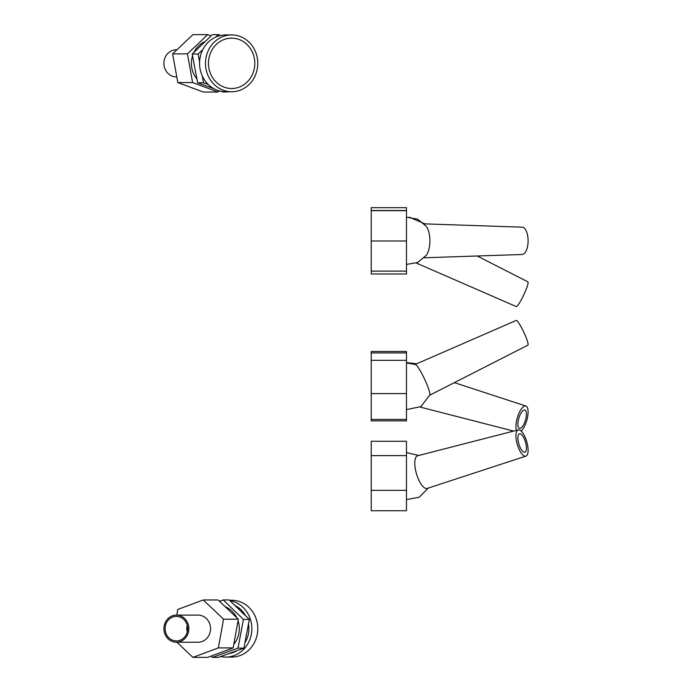 <?xml version="1.0" encoding="UTF-8"?>
<svg xmlns="http://www.w3.org/2000/svg" width="692" height="692" viewBox="0 0 692 692"><rect width="100%" height="100%" fill="white"/><g stroke="black" fill="none" stroke-linecap="round" stroke-linejoin="round"><path stroke-width="1.04" d="M528.1 450.224A13.667 4.913 -106.3 0 1 525.903 456.132A13.667 4.913 -106.3 0 1 517.296 444.411A13.667 4.913 -106.3 0 1 518.247 429.896A13.667 4.913 -106.3 0 1 524.666 436.211A13.667 4.913 -106.3 0 1 528.1 450.224M525.903 456.132L427.189 488.414A17.015 6.116 -106.3 0 1 416.013 472.108A17.015 6.116 -106.3 0 1 417.657 455.76L518.247 429.896M526.413 448.035A9.584 3.451 -106.3 0 1 524.847 452.187A9.584 3.451 -106.3 0 1 518.836 443.961A9.584 3.451 -106.3 0 1 519.476 433.789A9.584 3.451 -106.3 0 1 523.991 438.183A9.584 3.451 -106.3 0 1 526.413 448.035M176.789 76.89L176.382 76.89A13.563 12.473 -90 0 1 163.9 63.335A13.563 12.473 -90 0 1 176.382 49.772L176.936 49.772M187.428 53.864L192.61 82.564L218.066 92.036L203.266 92.036L177.809 82.564L172.628 53.864L192.904 34.635L207.704 34.635L187.428 53.864L172.628 53.864M211.069 35.889L207.704 34.635M218.066 92.036L219.286 90.877M196.909 78.957A23.364 21.495 -90 0 1 191.39 63.335A23.364 21.495 -90 0 1 192.54 55.801M193.846 52.488A23.364 21.495 -90 0 1 205.247 41.503M192.61 82.564L177.809 82.564M228.282 91.751L223.239 92.071L221.163 91.318M213.915 88.697L197.635 82.806L192.212 54.071L212.401 34.6L218.317 34.6L215.783 37.048M202.877 49.495L198.137 54.071L192.212 54.071M220.67 35.448L218.317 34.6M198.137 54.071L199.599 61.856M202.246 75.861L203.552 82.806L208.283 84.511M203.552 82.806L197.635 82.806M231.63 91.751L225.713 91.751A28.415 26.149 -90 0 1 199.564 63.335A28.415 26.149 -90 0 1 225.713 34.92L231.63 34.92A28.415 26.149 90 0 0 205.489 63.335A28.415 26.149 90 0 0 231.63 91.751A28.415 26.149 90 0 0 257.779 63.335A28.415 26.149 90 0 0 231.63 34.92M240.712 86.5A25.18 23.165 -90 0 1 231.63 88.515A25.18 23.165 -90 0 1 208.465 63.335A25.18 23.165 -90 0 1 231.63 38.155A25.18 23.165 -90 0 1 254.336 58.301A25.18 23.165 -90 0 1 240.712 86.5M165.103 628.665A12.257 11.28 90 0 1 176.382 616.408A12.257 11.28 90 0 1 187.653 628.665A12.257 11.28 90 0 1 176.382 640.922A12.257 11.28 90 0 1 165.103 628.665M187.229 625.343A12.257 11.28 -90 0 0 186.805 628.665A12.257 11.28 -90 0 0 187.229 631.986M163.9 628.665A13.563 12.473 -90 0 0 176.382 642.228A13.563 12.473 -90 0 0 188.855 628.665A13.563 12.473 -90 0 0 176.382 615.11A13.563 12.473 -90 0 0 163.9 628.665M176.382 615.11L198.085 615.11A13.563 12.473 90 0 1 210.558 628.665A13.563 12.473 90 0 1 198.085 642.228L176.382 642.228M176.936 642.228L192.904 657.365L218.361 647.894L223.542 619.193L203.266 599.964L177.809 609.436L176.789 615.11M203.266 599.964L218.066 599.964L238.342 619.193L233.161 647.894L207.704 657.365L192.904 657.365M238.342 619.193L223.542 619.193M233.161 647.894L218.361 647.894M225.203 606.728A23.364 21.495 90 0 1 236.82 617.748M238.057 620.802A23.364 21.495 90 0 1 233.818 644.261M211.069 656.111L212.401 657.4L238.005 648.136L243.42 619.401L223.239 599.929L219.468 601.296M223.239 599.929L229.156 599.929L249.345 619.401L243.921 648.136L218.317 657.4L212.401 657.4M249.345 619.401L243.42 619.401M243.921 648.136L238.005 648.136M235.064 605.621A25.18 23.165 90 0 1 245.643 615.837M248.48 623.994A25.18 23.165 90 0 1 244.951 642.695M237.071 650.618A25.18 23.165 90 0 1 228.723 653.637M220.67 656.552A28.415 26.149 -90 0 0 225.713 657.08A28.415 26.149 -90 0 0 251.776 630.931A28.415 26.149 -90 0 0 229.856 600.613M221.163 600.682A28.415 26.149 -90 0 0 219.286 601.123M229.484 600.249L231.63 600.249A28.415 26.149 90 0 1 257.779 628.665A28.415 26.149 90 0 1 231.63 657.08L225.713 657.08M406.472 352.929L406.472 351.475L371.215 351.475L371.215 352.929L406.472 352.929L406.472 420.866L371.215 420.866L371.215 419.421L406.472 419.421M371.215 352.929L371.215 419.421M371.215 393.584L406.472 393.584M371.215 360.342L406.472 360.342M406.472 210.515L406.472 207.678L371.215 207.678L371.215 210.515L406.472 210.515L406.472 273.971L371.215 273.971L371.215 271.126L406.472 271.126M371.215 210.515L371.215 271.126M371.215 240.98L406.472 240.98M371.215 210.679L406.472 210.679M371.215 490.343L371.215 441.28L406.472 441.28L406.472 510.731L371.215 510.731L371.215 490.343L406.472 490.343M371.215 455.621L406.472 455.621M516.509 430.337A13.667 4.913 -73.7 0 1 518.308 414.785A13.667 4.913 -73.7 0 1 525.903 406.04A13.667 4.913 -73.7 0 1 528.1 411.948A13.667 4.913 -73.7 0 1 521.188 431.09M526.413 414.136A9.584 3.451 -73.7 0 1 523.991 423.997A9.584 3.451 -73.7 0 1 519.476 428.391A9.584 3.451 -73.7 0 1 518.836 418.219A9.584 3.451 -73.7 0 1 524.847 409.993A9.584 3.451 -73.7 0 1 526.413 414.136M416.333 263.055L516.189 306.539A13.667 1.877 -64.7 0 0 522.893 296.695A13.667 1.877 -64.7 0 0 528.1 282.535A13.667 1.877 -64.7 0 0 527.858 281.817L477.195 255.997M424.274 257.77L522.105 254.492A13.667 6.081 -90 0 0 528.1 240.825A13.667 6.081 -90 0 0 522.105 227.158L424.274 223.871M406.472 264.413L417.639 262.502L426.341 255.279A17.015 7.56 -90 0 0 429.922 240.825A17.015 7.56 -90 0 0 426.341 226.37L417.639 219.148L406.472 217.227M429.775 395.167L527.858 345.178A13.667 1.877 -115.3 0 0 528.1 344.46A13.667 1.877 -115.3 0 0 522.893 330.309A13.667 1.877 -115.3 0 0 516.189 320.457L415.252 364.407M406.472 409.638L420.866 406.593L429.853 394.933A17.015 2.336 -115.3 0 0 429.922 394.353A17.015 2.336 -115.3 0 0 424.507 378.948A17.015 2.336 -115.3 0 0 416.013 364.848A17.015 2.336 -115.3 0 0 415.485 364.502L406.472 362.963M428.296 488.05L419.196 497.245L406.472 499.589M418.79 455.466L406.472 452.594M525.903 406.04L454.35 382.641M513.594 431.09L420.105 407.052M416.662 363.802L406.472 362.591M425.096 223.905L409.145 217.141"/></g></svg>
